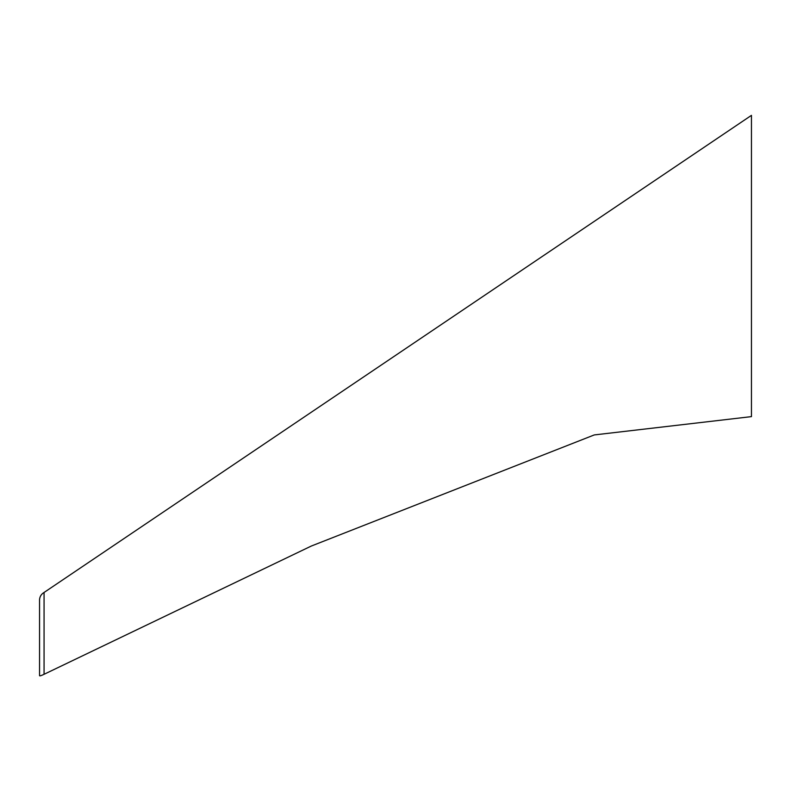 <?xml version="1.0" encoding="UTF-8"?>
<svg xmlns="http://www.w3.org/2000/svg" width="791" height="791" viewBox="0 0 791 791"><rect width="100%" height="100%" fill="white"/><g stroke="black" fill="none" stroke-linecap="round" stroke-linejoin="round"><path stroke-width="1.19" d="M39.55 675.643L39.55 599.578L39.55 675.643C39.55 676.186 41.053 675.741 44.069 674.288L44.069 592.499L44.069 674.288L44.069 592.499L44.069 674.288L44.069 592.499L44.069 674.288L311.298 546.047L594.259 434.931L751.45 416.62L751.45 115.486L751.45 416.62M39.55 599.548C39.827 596.463 41.33 594.1 44.069 592.469L751.45 115.357"/></g></svg>

